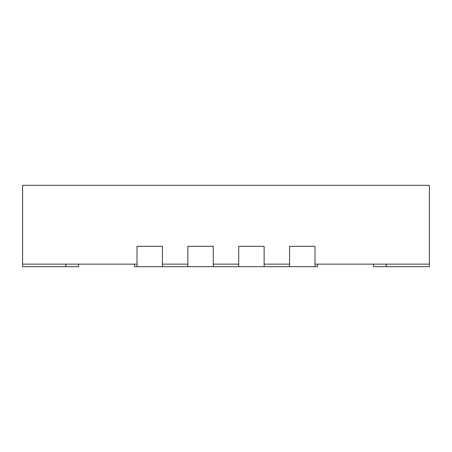 <?xml version="1.0" encoding="UTF-8"?>
<svg xmlns="http://www.w3.org/2000/svg" width="452" height="452" viewBox="0 0 452 452"><rect width="100%" height="100%" fill="white"/><g stroke="black" fill="none" stroke-linecap="round" stroke-linejoin="round"><path stroke-width="0.68" d="M134.47 264.137L134.47 266.68L317.53 266.68L317.53 264.137M289.562 266.68L289.562 246.34L314.987 246.34L314.987 264.137L429.4 264.137L429.4 185.32L22.6 185.32L22.6 266.68L78.535 266.68L78.535 264.137M373.465 264.137L373.465 266.68L429.4 266.68L429.4 264.137M22.6 264.137L137.012 264.137L137.012 246.34L162.437 246.34L137.012 246.34L137.012 266.68M187.862 266.68L187.862 246.34L187.862 264.137L162.437 264.137L162.437 246.34L162.437 266.68M238.712 266.68L238.712 246.34L238.712 264.137L213.287 264.137L213.287 246.34L187.862 246.34L213.287 246.34L213.287 266.68M264.137 266.68L264.137 246.34L238.712 246.34L264.137 246.34L264.137 264.137L289.562 264.137L289.562 246.34L314.987 246.34L314.987 266.68M65.822 264.137L65.822 266.68M386.177 264.137L386.177 266.68"/></g></svg>
